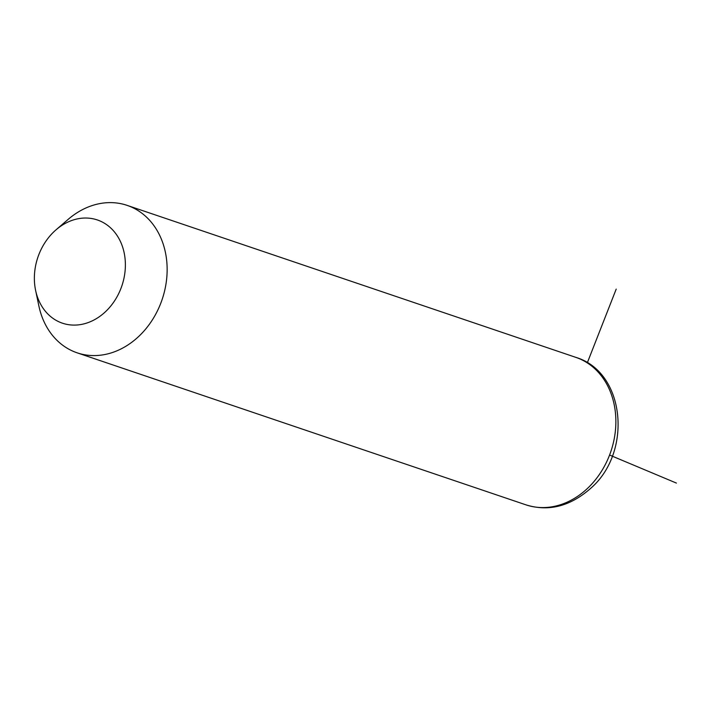 <?xml version="1.0" encoding="UTF-8"?>
<svg xmlns="http://www.w3.org/2000/svg" width="712" height="712" viewBox="0 0 712 712"><rect width="100%" height="100%" fill="white"/><g stroke="black" fill="none" stroke-linecap="round" stroke-linejoin="round"><path stroke-width="1.07" d="M56.132 229.736L68.201 219.34A77.848 63.377 108.7 0 1 127.101 205.368A77.848 63.377 108.7 0 1 166.733 261.099A77.848 63.377 108.7 0 1 139.846 335.37A77.848 63.377 108.7 0 1 77.154 352.832A77.848 63.377 108.7 0 1 38.875 305.938L35.6 290.354A54.495 44.367 108.7 0 1 53.471 232.174A54.495 44.367 108.7 0 1 56.132 229.736A54.495 44.367 108.7 0 1 117.845 236.704A54.495 44.367 108.7 0 1 106.284 310.948A54.495 44.367 108.7 0 1 35.6 290.354M609.579 455.039L676.4 483.083M587.284 362.889L616.2 289.117M127.101 205.368L575.83 357.362A77.848 63.377 108.7 0 1 615.462 413.102A77.848 63.377 108.7 0 1 588.575 487.364A77.848 63.377 108.7 0 1 525.883 504.826L77.154 352.832M575.83 357.362C624.958 372.002 632.478 450.705 591.921 487.239C571.042 506.161 549.023 512.026 525.883 504.826"/></g></svg>
